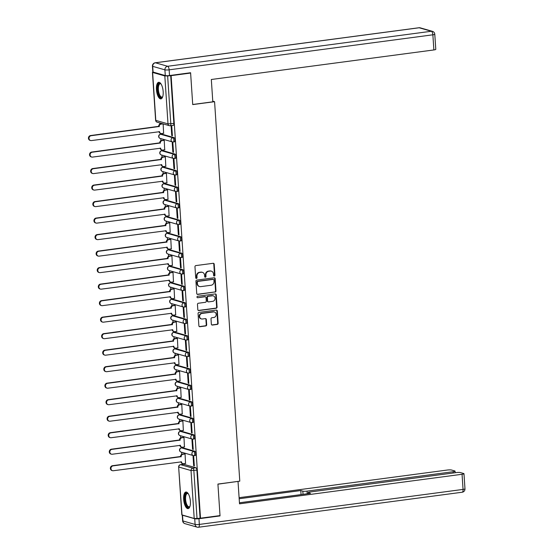 <?xml version="1.0" encoding="UTF-8"?>
<svg xmlns="http://www.w3.org/2000/svg" width="555" height="555" viewBox="0 0 555 555"><rect width="100%" height="100%" fill="white"/><g stroke="black" fill="none" stroke-linecap="round" stroke-linejoin="round"><path stroke-width="0.83" d="M214.32 276.05A0.735 0.673 106 0 0 214.945 275.238L214.209 264.201A1.054 0.957 106 0 0 213.182 263.292L195.859 265.588A1.054 0.957 106 0 0 194.965 266.754L195.7 277.791A0.735 0.673 106 0 0 196.421 278.43A0.735 0.673 106 0 0 197.046 277.611L196.949 276.182A3.372 3.059 106 0 1 199.807 272.45L201.25 272.262A3.372 3.059 106 0 1 204.552 275.176L204.649 276.605A0.735 0.673 106 0 0 205.371 277.243A0.735 0.673 106 0 0 205.995 276.425L205.898 274.996A3.372 3.059 106 0 1 208.756 271.263L210.199 271.069A3.372 3.059 106 0 1 213.502 273.99L213.599 275.419A0.735 0.673 106 0 0 214.32 276.05M213.862 275.932A0.735 0.673 106 0 0 214.514 275.113L213.779 264.076A1.054 0.957 106 0 0 213.314 263.285M195.964 278.312A0.735 0.673 106 0 0 196.616 277.493L196.519 276.064L196.949 276.182M204.913 277.118A0.735 0.673 106 0 0 205.565 276.3L205.468 274.871L205.898 274.996M195.069 455.488A2.144 0.832 -97.6 0 0 195.214 455.502A2.144 0.832 -97.6 0 0 195.776 453.442A2.144 0.832 -97.6 0 0 194.791 451.257L182.588 447.76A2.144 0.832 -97.6 0 0 182.449 447.753A2.144 0.832 -97.6 0 0 182.311 447.802M193.972 438.984A2.144 0.832 -97.6 0 0 194.118 438.991A2.144 0.832 -97.6 0 0 194.68 436.938A2.144 0.832 -97.6 0 0 193.695 434.752L181.492 431.256A2.144 0.832 -97.6 0 0 181.353 431.242A2.144 0.832 -97.6 0 0 181.214 431.29M192.876 422.473A2.144 0.832 -97.6 0 0 193.022 422.487A2.144 0.832 -97.6 0 0 193.584 420.426A2.144 0.832 -97.6 0 0 192.599 418.241L180.396 414.745A2.144 0.832 -97.6 0 0 180.25 414.738A2.144 0.832 -97.6 0 0 180.118 414.786M191.78 405.969A2.144 0.832 -97.6 0 0 191.926 405.976A2.144 0.832 -97.6 0 0 192.488 403.922A2.144 0.832 -97.6 0 0 191.503 401.737L179.3 398.24A2.144 0.832 -97.6 0 0 179.154 398.226A2.144 0.832 -97.6 0 0 179.022 398.275M190.684 389.457A2.144 0.832 -97.6 0 0 190.83 389.471A2.144 0.832 -97.6 0 0 191.392 387.411A2.144 0.832 -97.6 0 0 190.407 385.225L178.204 381.729A2.144 0.832 -97.6 0 0 178.058 381.722A2.144 0.832 -97.6 0 0 177.926 381.764M189.588 372.953A2.144 0.832 -97.6 0 0 189.734 372.96A2.144 0.832 -97.6 0 0 190.296 370.9A2.144 0.832 -97.6 0 0 189.31 368.714L177.107 365.225A2.144 0.832 -97.6 0 0 176.962 365.211A2.144 0.832 -97.6 0 0 176.83 365.259M188.492 356.442A2.144 0.832 -97.6 0 0 188.638 356.456A2.144 0.832 -97.6 0 0 189.2 354.395A2.144 0.832 -97.6 0 0 188.214 352.21L176.011 348.713A2.144 0.832 -97.6 0 0 175.866 348.707A2.144 0.832 -97.6 0 0 175.734 348.748M187.396 339.938A2.144 0.832 -97.6 0 0 187.541 339.944A2.144 0.832 -97.6 0 0 188.103 337.884A2.144 0.832 -97.6 0 0 187.118 335.699L174.915 332.209A2.144 0.832 -97.6 0 0 174.769 332.195A2.144 0.832 -97.6 0 0 174.638 332.244M186.3 323.426A2.144 0.832 -97.6 0 0 186.438 323.44A2.144 0.832 -97.6 0 0 187.007 321.38A2.144 0.832 -97.6 0 0 186.015 319.194L173.819 315.698A2.144 0.832 -97.6 0 0 173.673 315.684A2.144 0.832 -97.6 0 0 173.542 315.733M185.203 306.922A2.144 0.832 -97.6 0 0 185.342 306.929A2.144 0.832 -97.6 0 0 185.911 304.868A2.144 0.832 -97.6 0 0 184.919 302.683L172.723 299.194A2.144 0.832 -97.6 0 0 172.577 299.18A2.144 0.832 -97.6 0 0 172.445 299.228M184.107 290.411A2.144 0.832 -97.6 0 0 184.246 290.425A2.144 0.832 -97.6 0 0 184.815 288.364A2.144 0.832 -97.6 0 0 183.823 286.179L171.627 282.682A2.144 0.832 -97.6 0 0 171.481 282.668A2.144 0.832 -97.6 0 0 171.349 282.717M183.011 273.899A2.144 0.832 -97.6 0 0 183.15 273.913A2.144 0.832 -97.6 0 0 183.719 271.853A2.144 0.832 -97.6 0 0 182.727 269.668L170.531 266.178A2.144 0.832 -97.6 0 0 170.385 266.164A2.144 0.832 -97.6 0 0 170.253 266.213M181.915 257.395A2.144 0.832 -97.6 0 0 182.054 257.409A2.144 0.832 -97.6 0 0 182.623 255.349A2.144 0.832 -97.6 0 0 181.631 253.163L169.428 249.667A2.144 0.832 -97.6 0 0 169.289 249.653A2.144 0.832 -97.6 0 0 169.157 249.701M180.819 240.884A2.144 0.832 -97.6 0 0 180.958 240.898A2.144 0.832 -97.6 0 0 181.527 238.837A2.144 0.832 -97.6 0 0 180.535 236.652L168.331 233.162A2.144 0.832 -97.6 0 0 168.193 233.149A2.144 0.832 -97.6 0 0 168.061 233.197M179.723 224.38A2.144 0.832 -97.6 0 0 179.862 224.393A2.144 0.832 -97.6 0 0 180.43 222.333A2.144 0.832 -97.6 0 0 179.438 220.148L167.235 216.651A2.144 0.832 -97.6 0 0 167.097 216.637A2.144 0.832 -97.6 0 0 166.965 216.686M178.627 207.868A2.144 0.832 -97.6 0 0 178.766 207.882A2.144 0.832 -97.6 0 0 179.334 205.822A2.144 0.832 -97.6 0 0 178.342 203.636L166.139 200.14A2.144 0.832 -97.6 0 0 166 200.133A2.144 0.832 -97.6 0 0 165.869 200.182M177.531 191.364A2.144 0.832 -97.6 0 0 177.669 191.378A2.144 0.832 -97.6 0 0 178.238 189.317A2.144 0.832 -97.6 0 0 177.246 187.132L165.043 183.636A2.144 0.832 -97.6 0 0 164.904 183.622A2.144 0.832 -97.6 0 0 164.766 183.67M176.434 174.853A2.144 0.832 -97.6 0 0 176.573 174.867A2.144 0.832 -97.6 0 0 177.135 172.806A2.144 0.832 -97.6 0 0 176.15 170.621L163.947 167.124A2.144 0.832 -97.6 0 0 163.808 167.117A2.144 0.832 -97.6 0 0 163.669 167.166M175.338 158.348A2.144 0.832 -97.6 0 0 175.477 158.362A2.144 0.832 -97.6 0 0 176.039 156.302A2.144 0.832 -97.6 0 0 175.054 154.117L162.851 150.62A2.144 0.832 -97.6 0 0 162.712 150.606A2.144 0.832 -97.6 0 0 162.573 150.655M174.235 141.837A2.144 0.832 -97.6 0 0 174.381 141.851A2.144 0.832 -97.6 0 0 174.943 139.791A2.144 0.832 -97.6 0 0 173.958 137.605L161.755 134.109A2.144 0.832 -97.6 0 0 161.616 134.102A2.144 0.832 -97.6 0 0 161.477 134.15M163.17 91.561A8.374 3.254 -97.6 0 0 158.702 82.3A8.374 3.254 -97.6 0 0 156.441 89.632A8.374 3.254 -97.6 0 0 160.908 98.894A8.374 3.254 -97.6 0 0 163.17 91.561M190.386 501.297A8.374 3.254 -97.6 0 0 185.918 492.035A8.374 3.254 -97.6 0 0 183.656 499.368A8.374 3.254 -97.6 0 0 188.124 508.63A8.374 3.254 -97.6 0 0 190.386 501.297M211.351 324.148A1.054 0.957 106 0 0 212.378 325.063L217.241 324.418A1.054 0.957 106 0 0 218.136 323.253L217.317 310.994A1.054 0.957 106 0 0 216.29 310.085L198.968 312.382A1.054 0.957 106 0 0 198.073 313.547L198.884 325.806A1.054 0.957 106 0 0 199.918 326.715L205.787 325.938A1.054 0.957 106 0 0 206.682 324.772L206.335 319.527A1.054 0.957 106 0 0 205.301 318.612L202.395 319A2.817 2.56 106 0 1 199.64 316.038A2.817 2.56 106 0 1 202.02 313.443L213.425 311.931A2.817 2.56 106 0 1 216.173 314.893A2.817 2.56 106 0 1 213.793 317.488L211.892 317.738A1.054 0.957 106 0 0 211.004 318.903L211.351 324.148M189.859 72.837L190.622 73.059L192.717 104.59L214.577 101.69L239.781 481.157L217.921 484.064L220.016 515.595L200.508 518.19L171.113 75.647L167.638 75.931L170.822 123.869A2.144 0.832 82.4 0 1 170.246 125.749A2.144 0.832 82.4 0 1 170.101 125.735A2.144 1.949 106 0 1 169.372 125.68A2.144 2.144 0 0 0 170.246 125.749L173.285 125.34A2.144 0.832 82.4 0 1 173.139 125.333M190.622 73.059L171.113 75.647M215.097 292.11A1.054 0.957 106 0 0 215.985 290.945L215.174 278.693A1.054 0.957 106 0 0 214.14 277.777L196.824 280.081A1.054 0.957 106 0 0 195.929 281.246L196.741 293.505A1.054 0.957 106 0 0 197.774 294.414L214.66 291.992A1.054 0.957 106 0 0 215.555 290.82L214.743 278.568A1.054 0.957 106 0 0 214.279 277.771M216.249 294.844L217.06 307.095A1.054 0.957 106 0 1 216.166 308.268L198.843 310.564A1.054 0.957 106 0 1 197.816 309.655L197.469 304.411A1.054 0.957 106 0 1 198.357 303.245L205.385 302.308A1.054 0.957 106 0 0 206.28 301.143L206.044 297.66A1.054 0.957 106 0 0 205.017 296.752L197.705 297.723A0.735 0.673 106 0 1 196.983 296.946A0.735 0.673 106 0 1 197.608 296.266L215.215 293.928A1.054 0.957 106 0 1 216.249 294.844L215.819 294.719L216.63 306.977L217.06 307.095M183.407 464.306A2.144 0.832 82.4 0 1 183.545 464.257A2.144 0.832 82.4 0 1 183.684 464.271L195.887 467.768L192.849 468.17A2.144 0.832 82.4 0 1 193.848 470.529L197.032 518.467L194.208 518.481L181.825 514.867L178.648 466.935L182.012 514.985M159.743 122.926L159.826 124.188M160.437 133.353L160.499 134.248M160.783 138.597L160.922 140.692M161.533 149.857L161.595 150.759M161.88 155.102L162.018 157.204M162.629 166.368L162.691 167.263M162.976 171.613L163.114 173.708M163.725 182.873L163.787 183.774M164.072 188.117L164.211 190.219M164.821 199.384L164.884 200.279M165.168 204.628L165.307 206.724M165.917 215.895L165.98 216.79M166.264 221.133L166.403 223.235M167.013 232.399L167.076 233.294M167.36 237.644L167.506 239.739M168.109 248.911L168.172 249.805M168.456 254.148L168.602 256.25M169.206 265.415L169.268 266.31M169.559 270.66L169.698 272.755M170.302 281.926L170.364 282.821M170.656 287.164L170.794 289.266M171.398 298.43L171.46 299.325M171.752 303.675L171.89 305.77M172.494 314.942L172.556 315.837M172.848 320.179L172.987 322.282M173.597 331.446L173.653 332.341M173.944 336.691L174.083 338.786M174.693 347.957L174.749 348.852M175.04 353.195L175.179 355.297M175.789 364.462L175.845 365.356M176.136 369.706L176.275 371.801M176.885 380.973L176.941 381.868M177.232 386.211L177.371 388.313M177.982 397.477L178.037 398.379M178.328 402.722L178.467 404.817M179.078 413.988L179.133 414.883M179.425 419.226L179.563 421.328M180.174 430.493L180.229 431.395M180.521 435.737L180.659 437.833M181.27 447.004L181.325 447.899M181.617 452.242L181.756 454.344M182.366 463.508L182.428 464.41M200.508 518.19L197.032 518.467M153.048 72.053L152.618 72.448L164.821 75.945L167.638 75.931M163.607 133.29L163.149 123.897M171.752 135.628L172.397 135.808L171.766 126.29L171.12 126.103L171.752 135.628L172.383 135.545M172.848 152.132L173.5 152.32L172.862 142.795L172.216 142.607L172.848 152.132L173.479 152.049M164.703 149.801L164.238 140.325L163.6 140.214M173.944 168.644L174.596 168.824L173.958 159.306L173.313 159.119L173.944 168.644L174.575 168.56M165.799 166.306L165.334 156.836L164.696 156.718M175.04 185.148L175.692 185.335L175.054 175.81L174.409 175.623L175.04 185.148L175.671 185.065M166.895 182.817L166.431 173.34L165.792 173.229M176.136 201.659L176.788 201.84L176.15 192.321L175.505 192.134L176.136 201.659L176.768 201.576M167.992 199.321L167.534 189.852L166.888 189.734M177.239 218.164L177.884 218.351L177.253 208.826L176.601 208.638L177.239 218.164L177.864 218.08M169.088 215.833L168.63 206.356L167.985 206.245M178.335 234.675L178.981 234.855L178.349 225.337L177.697 225.15L178.335 234.675L178.96 234.592M170.184 232.337L169.726 222.867L169.081 222.749M179.431 251.179L180.077 251.366L179.445 241.841L178.793 241.661L179.431 251.179L180.056 251.096M171.28 248.848L170.822 239.371L170.177 239.26M180.528 267.69L181.173 267.878L180.542 258.352L179.889 258.165L180.528 267.69L181.152 267.607M172.376 265.352L171.918 255.883L171.273 255.765M181.624 284.195L182.269 284.382L181.638 274.857L180.992 274.676L181.624 284.195L182.248 284.111M173.472 281.864L173.014 272.387L172.369 272.276M182.72 300.706L183.365 300.893L182.734 291.368L182.089 291.181L182.72 300.706L183.344 300.623M174.568 298.375L174.11 288.898L173.465 288.78M183.816 317.21L184.461 317.398L183.83 307.872L183.185 307.692L183.816 317.21L184.44 317.127M175.664 314.879L175.207 305.403L174.561 305.292M184.912 333.721L185.557 333.909L184.926 324.384L184.281 324.196L184.912 333.721L185.536 333.638M176.768 331.39L176.303 321.914L175.657 321.796M186.008 350.226L186.653 350.413L186.022 340.888L185.377 340.708L186.008 350.226L186.64 350.143M177.864 347.895L177.399 338.418L176.754 338.307M187.104 366.737L187.75 366.924L187.118 357.399L186.473 357.212L187.104 366.737L187.736 366.654M178.96 364.406L178.495 354.929L177.85 354.811M188.2 383.241L188.846 383.429L188.214 373.904L187.569 373.723L188.2 383.241L188.832 383.158M180.056 380.91L179.591 371.434L178.946 371.323M189.297 399.753L189.942 399.94L189.31 390.415L188.665 390.227L189.297 399.753L189.928 399.669M181.152 397.422L180.687 387.945L180.049 387.827M190.393 416.264L191.038 416.444L190.407 406.919L189.761 406.739L190.393 416.264L191.024 416.174M182.248 413.926L181.783 404.449L181.145 404.338M191.489 432.768L192.134 432.956L191.503 423.43L190.858 423.243L191.489 432.768L192.12 432.685M183.344 430.437L182.879 420.961L182.241 420.843M192.585 449.279L193.23 449.46L192.599 439.935L191.954 439.754L192.585 449.279L193.216 449.196M184.44 446.942L183.976 437.465L183.337 437.354M193.681 465.784L194.326 465.971L193.695 456.446L193.05 456.259L193.681 465.784L194.312 465.7M185.536 463.453L185.072 453.976L184.433 453.858M214.577 101.69L212.766 101.17M200.071 518.065L196.886 470.127A2.144 0.832 -97.6 0 0 195.887 467.768M170.683 75.529L173.861 123.46A2.144 0.832 82.4 0 1 173.285 125.34M211.351 271.152L210.921 271.034A3.372 3.059 106 0 0 209.769 270.951L210.199 271.069M205.468 274.871A3.372 3.059 106 0 1 208.326 271.138L209.769 270.951M202.402 272.345L201.971 272.221A3.372 3.059 106 0 0 200.82 272.137L201.25 272.262M196.519 276.064A3.372 3.059 106 0 1 199.377 272.332L200.82 272.137M197.205 294.296A1.054 0.957 106 0 0 197.344 294.289L214.66 291.992M213.904 280.011A0.735 0.673 106 0 0 213.182 279.373L197.975 281.392A0.735 0.673 106 0 0 197.351 282.211L197.448 283.716A3.372 3.059 106 0 0 200.75 286.63L211.143 285.249A3.372 3.059 106 0 0 214.001 281.517L213.904 280.011M213.432 279.394L213.002 279.269A0.735 0.673 106 0 0 212.752 279.248L213.182 279.373M199.599 286.546L199.169 286.422A3.372 3.059 106 0 1 197.018 283.591L196.921 282.086A0.735 0.673 106 0 1 197.545 281.267L212.752 279.248M198.281 310.446A1.054 0.957 106 0 0 198.412 310.439L215.735 308.143A1.054 0.957 106 0 0 216.63 306.977M205.371 296.779L204.941 296.654A1.054 0.957 106 0 0 204.587 296.627L197.705 297.723M212.676 301.344A2.817 2.56 106 0 0 213.266 295.857A2.817 2.56 106 0 0 212.301 295.787L208.285 296.315A1.054 0.957 106 0 0 207.397 297.487L207.625 300.963A1.054 0.957 106 0 0 208.659 301.878L212.676 301.344M213.266 295.857L212.836 295.732A2.817 2.56 106 0 0 211.871 295.662L212.301 295.787M208.298 301.851L207.868 301.726A1.054 0.957 106 0 1 207.195 300.838L206.959 297.362A1.054 0.957 106 0 1 207.854 296.197L211.871 295.662M215.819 294.719A1.054 0.957 106 0 0 215.354 293.921M214.383 312L213.952 311.875A2.817 2.56 106 0 0 212.995 311.806L213.425 311.931M201.43 318.931L201 318.806A2.817 2.56 106 0 1 201.59 313.318L212.995 311.806M199.349 326.604A1.054 0.957 106 0 0 199.488 326.59L205.357 325.813A1.054 0.957 106 0 0 206.252 324.647L205.905 319.402A1.054 0.957 106 0 0 205.44 318.605M211.816 324.946A1.054 0.957 106 0 0 211.948 324.939L216.811 324.293A1.054 0.957 106 0 0 217.699 323.128L216.887 310.869A1.054 0.957 106 0 0 216.422 310.072M163.031 123.869L161.047 124.133A2.144 1.949 106 0 0 159.223 126.505L91.103 135.711A2.47 2.241 106 0 0 90.583 140.519A2.47 2.241 106 0 0 91.422 140.581L159.569 131.695A2.144 1.949 106 0 0 161.671 133.547L163.774 133.269M160.943 133.498L160.381 133.339A2.144 1.949 -74 0 1 159.014 131.604M90.583 140.519L90.021 140.359A2.47 2.241 -74 0 1 90.541 135.552L158.668 126.346A2.144 1.949 -74 0 1 160.485 123.973L161.047 124.133M162.476 123.709L160.485 123.973M158.674 126.505L159.236 126.665M164.245 140.359L162.143 140.637A2.144 1.949 106 0 0 160.326 143.017L92.199 152.223A2.47 2.241 106 0 0 91.679 157.03A2.47 2.241 106 0 0 92.519 157.093L160.666 148.199A2.144 1.949 106 0 0 162.768 150.058L164.87 149.781M162.039 150.003L161.477 149.843A2.144 1.949 -74 0 1 160.111 148.116M91.679 157.03L91.117 156.871A2.47 2.241 -74 0 1 91.637 152.063L159.764 142.857A2.144 1.949 -74 0 1 161.581 140.477L162.143 140.637M163.767 140.186L161.581 140.477M159.771 143.017L160.333 143.176M165.341 156.871L163.239 157.148A2.144 1.949 106 0 0 161.422 159.521L93.295 168.727A2.47 2.241 106 0 0 92.775 173.535A2.47 2.241 106 0 0 93.615 173.597L161.762 164.71A2.144 1.949 106 0 0 163.864 166.562L165.966 166.285M163.135 166.514L162.573 166.354A2.144 1.949 -74 0 1 161.207 164.62M92.775 173.535L92.213 173.375A2.47 2.241 -74 0 1 92.734 168.567L160.86 159.361A2.144 1.949 -74 0 1 162.677 156.989L163.239 157.148M164.863 156.697L162.677 156.989M160.867 159.521L161.429 159.68M212.808 101.822L211.323 79.49L433.871 49.943L432.865 34.805L169.143 69.826L169.525 75.542L190.601 72.74L192.71 104.486L212.808 101.822M153.083 72.067L165.286 75.563L164.904 69.847L152.708 66.35L153.083 72.067A3.219 0.493 176.2 0 1 152.812 71.886L152.431 66.177A3.219 0.493 -3.8 0 0 152.708 66.35A3.219 2.928 106 0 1 155.435 62.784L167.638 66.281L431.36 31.26L419.157 27.764L155.435 62.784A3.219 1.249 -97.6 0 0 155.22 62.77A3.219 3.219 0 0 0 152.431 66.177M420.253 27.847A3.219 3.219 0 0 0 418.949 27.75A3.219 1.249 -97.6 0 1 419.157 27.764A3.219 2.928 -74 0 1 420.253 27.847L432.456 31.344A3.219 2.928 106 0 0 431.36 31.26A3.219 1.249 -97.6 0 1 432.865 34.805A3.219 0.493 -3.8 0 0 434.787 34.223L435.786 49.353A3.219 0.493 176.2 0 1 433.871 49.943M169.525 75.542A3.219 0.493 176.2 0 1 165.286 75.563M194.722 518.738L182.519 515.241L182.9 520.951L195.103 524.447L194.722 518.738A3.219 0.493 -3.8 0 0 198.961 518.717L220.037 515.914L217.928 484.168L237.769 481.428M238.026 481.504L239.51 503.829L462.051 474.275A3.219 0.493 -3.8 0 0 463.973 473.692A3.219 0.493 -3.8 0 0 463.702 473.519L460.428 472.576A3.219 0.493 -3.8 0 0 456.189 472.596L310.113 491.994A3.219 0.493 -3.8 0 0 308.192 492.576A3.219 0.493 -3.8 0 0 308.469 492.757L308.524 493.596M239.441 502.774L310.495 493.339L308.469 492.757M453.213 472.992L453.13 471.722A3.219 0.493 -3.8 0 0 455.051 471.139A3.219 0.493 -3.8 0 0 454.774 470.959L451.499 470.023A3.219 0.493 -3.8 0 0 447.268 470.043L239.101 497.682M303.03 494.325L302.815 491.14L300.789 490.558L239.17 498.737M302.815 491.14A3.219 0.493 -3.8 0 0 307.054 491.119L307.227 493.77M453.13 471.722L307.054 491.119M220.037 515.914L219.274 515.699M301.06 494.588L300.789 490.558M162.712 96.716A7.243 2.817 82.4 0 1 162.629 96.847A7.243 2.817 82.4 0 1 161.068 97.638A7.243 2.817 82.4 0 1 157.682 89.66A7.243 2.817 82.4 0 1 160.118 83.347A7.243 2.817 82.4 0 1 160.901 83.826A7.243 2.817 82.4 0 1 161.012 83.93M161.068 84.013A6.709 2.608 -97.6 0 0 160.645 83.812A6.709 2.608 -97.6 0 0 160.201 83.777A6.709 2.608 -97.6 0 0 158.432 90.215A6.709 2.608 -97.6 0 0 161.519 97.042A6.709 2.608 -97.6 0 0 161.963 97.076A6.709 2.608 -97.6 0 0 162.74 96.626M159.195 82.327A8.318 3.233 -97.6 0 0 157.349 90.625A8.318 3.233 -97.6 0 0 161.137 98.693A8.318 3.233 -97.6 0 0 161.373 98.741M189.928 506.451A7.243 2.817 82.4 0 1 189.845 506.583A7.243 2.817 82.4 0 1 188.277 507.374A7.243 2.817 82.4 0 1 184.898 499.396A7.243 2.817 82.4 0 1 187.333 493.083A7.243 2.817 82.4 0 1 188.117 493.562A7.243 2.817 82.4 0 1 188.228 493.666M188.284 493.749A6.709 2.608 -97.6 0 0 187.854 493.548A6.709 2.608 -97.6 0 0 187.41 493.513A6.709 2.608 -97.6 0 0 185.648 499.951A6.709 2.608 -97.6 0 0 188.735 506.777A6.709 2.608 -97.6 0 0 189.179 506.812A6.709 2.608 -97.6 0 0 189.956 506.354M186.411 492.063A8.318 3.233 -97.6 0 0 184.565 500.36A8.318 3.233 -97.6 0 0 188.353 508.429A8.318 3.233 -97.6 0 0 188.589 508.477M166.438 173.375L164.335 173.653A2.144 1.949 106 0 0 162.518 176.032L94.392 185.238A2.47 2.241 106 0 0 93.871 190.046A2.47 2.241 106 0 0 94.711 190.108L162.858 181.214A2.144 1.949 106 0 0 164.96 183.074L167.062 182.796M164.231 183.018L163.669 182.859A2.144 1.949 -74 0 1 162.303 181.131M93.871 190.046L93.309 189.886A2.47 2.241 -74 0 1 93.83 185.079L161.956 175.873A2.144 1.949 -74 0 1 163.774 173.493L164.335 173.653M165.959 173.202L163.774 173.493M161.963 176.032L162.525 176.192M167.534 189.886L165.432 190.164A2.144 1.949 106 0 0 163.614 192.536L95.488 201.743A2.47 2.241 106 0 0 94.967 206.55A2.47 2.241 106 0 0 95.807 206.613L163.954 197.726A2.144 1.949 106 0 0 166.056 199.578L168.158 199.3M165.328 199.529L164.766 199.37A2.144 1.949 -74 0 1 163.399 197.635M94.967 206.55L94.406 206.391A2.47 2.241 -74 0 1 94.926 201.583L163.052 192.377A2.144 1.949 -74 0 1 164.87 190.004L165.432 190.164M167.055 189.713L164.87 190.004M163.059 192.536L163.621 192.696M168.63 206.391L166.528 206.668A2.144 1.949 106 0 0 164.71 209.048L96.584 218.254A2.47 2.241 106 0 0 96.064 223.061A2.47 2.241 106 0 0 96.903 223.124L165.05 214.23A2.144 1.949 106 0 0 167.152 216.089L169.254 215.812M166.424 216.034L165.862 215.874A2.144 1.949 -74 0 1 164.495 214.147M96.064 223.061L95.502 222.902A2.47 2.241 -74 0 1 96.022 218.094L164.148 208.888A2.144 1.949 -74 0 1 165.966 206.509L166.528 206.668M168.151 206.217L165.966 206.509M164.155 209.048L164.717 209.207M169.726 222.902L167.624 223.179A2.144 1.949 106 0 0 165.806 225.559L97.68 234.765A2.47 2.241 106 0 0 97.16 239.566A2.47 2.241 106 0 0 97.999 239.628L166.146 230.741A2.144 1.949 106 0 0 168.248 232.594L170.35 232.316M167.52 232.545L166.958 232.385A2.144 1.949 -74 0 1 165.591 230.651M97.16 239.566L96.598 239.406A2.47 2.241 -74 0 1 97.118 234.599L165.244 225.392A2.144 1.949 -74 0 1 167.062 223.02L167.624 223.179M169.247 222.728L167.062 223.02M165.251 225.552L165.813 225.712M170.822 239.406L168.72 239.684A2.144 1.949 106 0 0 166.902 242.063L98.776 251.269A2.47 2.241 106 0 0 98.256 256.077A2.47 2.241 106 0 0 99.095 256.139L167.242 247.246A2.144 1.949 106 0 0 169.344 249.105L171.446 248.827M168.616 249.049L168.054 248.89A2.144 1.949 -74 0 1 166.694 247.162M98.256 256.077L97.694 255.917A2.47 2.241 -74 0 1 98.214 251.11L166.34 241.904A2.144 1.949 -74 0 1 168.158 239.524L168.72 239.684M170.343 239.24L168.158 239.524M166.354 242.063L166.909 242.223M171.918 255.917L169.816 256.195A2.144 1.949 106 0 0 167.998 258.575L99.872 267.781A2.47 2.241 106 0 0 99.352 272.581A2.47 2.241 106 0 0 100.198 272.644L168.345 263.757A2.144 1.949 106 0 0 170.44 265.609L172.543 265.332M169.712 265.561L169.15 265.401A2.144 1.949 -74 0 1 167.79 263.667M99.352 272.581L98.79 272.422A2.47 2.241 -74 0 1 99.31 267.614L167.437 258.408A2.144 1.949 -74 0 1 169.254 256.035L169.816 256.195M171.44 255.744L169.254 256.035M167.45 258.568L168.005 258.727M173.014 272.422L170.912 272.699A2.144 1.949 106 0 0 169.095 275.079L100.968 284.285A2.47 2.241 106 0 0 100.448 289.093A2.47 2.241 106 0 0 101.294 289.155L169.441 280.261A2.144 1.949 106 0 0 171.537 282.12L173.639 281.843M170.808 282.065L170.246 281.905A2.144 1.949 -74 0 1 168.886 280.178M100.448 289.093L99.886 288.933A2.47 2.241 -74 0 1 100.406 284.125L168.533 274.919A2.144 1.949 -74 0 1 170.35 272.54L170.912 272.699M172.536 272.255L170.35 272.54M168.547 275.079L169.102 275.238M174.11 288.933L172.008 289.21A2.144 1.949 106 0 0 170.191 291.59L102.064 300.796A2.47 2.241 106 0 0 101.544 305.604A2.47 2.241 106 0 0 102.391 305.659L170.538 296.772A2.144 1.949 106 0 0 172.633 298.632L174.735 298.347M171.904 298.576L171.342 298.417A2.144 1.949 -74 0 1 169.983 296.689M101.544 305.604L100.989 305.437A2.47 2.241 -74 0 1 101.503 300.63L169.629 291.424A2.144 1.949 -74 0 1 171.453 289.051L172.008 289.21M173.632 288.76L171.453 289.051M169.643 291.583L170.198 291.743M175.207 305.437L173.105 305.722A2.144 1.949 106 0 0 171.287 308.094L103.161 317.3A2.47 2.241 106 0 0 102.64 322.108A2.47 2.241 106 0 0 103.487 322.171L171.634 313.284A2.144 1.949 106 0 0 173.736 315.136L175.831 314.858M173 315.08L172.439 314.921A2.144 1.949 -74 0 1 171.079 313.193M102.64 322.108L102.085 321.949A2.47 2.241 -74 0 1 102.599 317.141L170.725 307.935A2.144 1.949 -74 0 1 172.549 305.555L173.105 305.722M174.728 305.271L172.549 305.555M170.739 308.094L171.301 308.254M176.303 321.949L174.201 322.226A2.144 1.949 106 0 0 172.383 324.606L104.257 333.812A2.47 2.241 106 0 0 103.736 338.619A2.47 2.241 106 0 0 104.583 338.675L172.73 329.788A2.144 1.949 106 0 0 174.832 331.647L176.927 331.363M174.097 331.592L173.535 331.432A2.144 1.949 -74 0 1 172.175 329.705M103.736 338.619L103.181 338.453A2.47 2.241 -74 0 1 103.695 333.652L171.821 324.439A2.144 1.949 -74 0 1 173.646 322.067L174.201 322.226M175.824 321.775L173.646 322.067M171.835 324.599L172.397 324.765M177.399 338.453L175.297 338.737A2.144 1.949 106 0 0 173.479 341.11L105.353 350.316A2.47 2.241 106 0 0 104.833 355.124A2.47 2.241 106 0 0 105.679 355.186L173.826 346.299A2.144 1.949 106 0 0 175.928 348.151L178.023 347.874M175.193 348.096L174.631 347.936A2.144 1.949 -74 0 1 173.271 346.209M104.833 355.124L104.278 354.964A2.47 2.241 -74 0 1 104.791 350.156L172.917 340.95A2.144 1.949 -74 0 1 174.742 338.571L175.297 338.737M176.92 338.286L174.742 338.571M172.931 341.11L173.493 341.269M178.495 354.964L176.4 355.242A2.144 1.949 106 0 0 174.575 357.621L106.449 366.827A2.47 2.241 106 0 0 105.936 371.635A2.47 2.241 106 0 0 106.775 371.69L174.922 362.803A2.144 1.949 106 0 0 177.024 364.663L179.119 364.378M176.289 364.607L175.727 364.448A2.144 1.949 -74 0 1 174.367 362.72M105.936 371.635L105.374 371.468A2.47 2.241 -74 0 1 105.887 366.668L174.013 357.462A2.144 1.949 -74 0 1 175.838 355.082L176.4 355.242M178.016 354.791L175.838 355.082M174.027 357.614L174.589 357.781M179.591 371.468L177.496 371.753A2.144 1.949 106 0 0 175.671 374.125L107.545 383.332A2.47 2.241 106 0 0 107.032 388.139A2.47 2.241 106 0 0 107.871 388.202L176.018 379.315A2.144 1.949 106 0 0 178.12 381.167L180.222 380.89M177.385 381.118L176.823 380.952A2.144 1.949 -74 0 1 175.463 379.225M107.032 388.139L106.47 387.98A2.47 2.241 -74 0 1 106.983 383.172L175.109 373.966A2.144 1.949 -74 0 1 176.934 371.586L177.496 371.753M179.112 371.302L176.934 371.586M175.123 374.125L175.685 374.285M180.687 387.98L178.592 388.257A2.144 1.949 106 0 0 176.768 390.637L108.641 399.843A2.47 2.241 106 0 0 108.128 404.65A2.47 2.241 106 0 0 108.967 404.706L177.114 395.819A2.144 1.949 106 0 0 179.216 397.678L181.319 397.394M178.481 397.623L177.926 397.463A2.144 1.949 -74 0 1 176.559 395.736M108.128 404.65L107.566 404.484A2.47 2.241 -74 0 1 108.079 399.683L176.206 390.477A2.144 1.949 -74 0 1 178.03 388.098L178.592 388.257M180.208 387.806L178.03 388.098M176.219 390.63L176.781 390.796M181.783 404.484L179.688 404.768A2.144 1.949 106 0 0 177.864 407.141L109.737 416.347A2.47 2.241 106 0 0 109.224 421.155A2.47 2.241 106 0 0 110.063 421.217L178.21 412.33A2.144 1.949 106 0 0 180.313 414.183L182.415 413.905M179.577 414.134L179.022 413.968A2.144 1.949 -74 0 1 177.655 412.24M109.224 421.155L108.662 420.995A2.47 2.241 -74 0 1 109.182 416.188L177.302 406.981A2.144 1.949 -74 0 1 179.126 404.602L179.688 404.768M181.305 404.317L179.126 404.602M177.316 407.141L177.877 407.301M182.886 420.995L180.784 421.273A2.144 1.949 106 0 0 178.96 423.652L110.833 432.858A2.47 2.241 106 0 0 110.32 437.666A2.47 2.241 106 0 0 111.16 437.722L179.307 428.835A2.144 1.949 106 0 0 181.409 430.694L183.511 430.416M180.673 430.638L180.118 430.479A2.144 1.949 -74 0 1 178.752 428.751M110.32 437.666L109.758 437.506A2.47 2.241 -74 0 1 110.279 432.699L178.405 423.493A2.144 1.949 -74 0 1 180.222 421.113L180.784 421.273M182.408 420.822L180.222 421.113M178.412 423.645L178.974 423.812M183.982 437.5L181.88 437.784A2.144 1.949 106 0 0 180.056 440.157L111.93 449.363A2.47 2.241 106 0 0 111.416 454.17A2.47 2.241 106 0 0 112.256 454.233L180.403 445.346A2.144 1.949 106 0 0 182.505 447.198L184.607 446.921M181.769 447.15L181.214 446.983A2.144 1.949 -74 0 1 179.848 445.256M111.416 454.17L110.854 454.011A2.47 2.241 -74 0 1 111.375 449.203L179.501 439.997A2.144 1.949 -74 0 1 181.319 437.624L181.88 437.784M183.504 437.333L181.319 437.624M179.508 440.157L180.07 440.316M185.079 454.011L182.977 454.288A2.144 1.949 106 0 0 181.152 456.668L113.026 465.874A2.47 2.241 106 0 0 112.512 470.682A2.47 2.241 106 0 0 113.352 470.737L181.499 461.85A2.144 1.949 106 0 0 183.601 463.709L185.703 463.432M182.873 463.654L182.311 463.494A2.144 1.949 -74 0 1 180.944 461.767M112.512 470.682L111.95 470.522A2.47 2.241 -74 0 1 112.471 465.714L180.597 456.508A2.144 1.949 -74 0 1 182.415 454.129L182.977 454.288M184.6 453.837L182.415 454.129M180.604 456.668L181.166 456.827M214.514 275.113L214.945 275.238M196.616 277.493L197.046 277.611M205.565 276.3L205.995 276.425M181.18 447.982A2.144 0.832 82.4 0 1 181.367 447.892A2.144 0.832 82.4 0 1 181.513 447.906L193.709 451.402A2.144 0.832 82.4 0 1 194.701 453.588A2.144 0.832 82.4 0 1 194.132 455.648A2.144 0.832 82.4 0 1 193.993 455.634A2.144 1.949 -74 0 1 191.891 453.775A2.144 1.949 -74 0 1 193.709 451.402L194.791 451.257M182.588 447.76L181.513 447.906A2.144 1.949 106 0 0 179.688 450.285A2.144 1.949 -74 0 0 181.062 452.082L193.258 455.579A2.144 2.144 0 0 0 194.132 455.648L195.214 455.502M180.084 431.471A2.144 0.832 82.4 0 1 180.271 431.388A2.144 0.832 82.4 0 1 180.417 431.395L192.613 434.891A2.144 0.832 82.4 0 1 193.605 437.076A2.144 0.832 82.4 0 1 193.036 439.137A2.144 0.832 82.4 0 1 192.897 439.123A2.144 1.949 -74 0 1 190.795 437.271A2.144 1.949 -74 0 1 192.613 434.891L193.695 434.752M181.492 431.256L180.417 431.395A2.144 1.949 106 0 0 178.592 433.774A2.144 1.949 -74 0 0 179.966 435.578L192.162 439.074A2.144 2.144 0 0 0 193.036 439.137L194.118 438.991M178.987 414.967A2.144 0.832 82.4 0 1 179.175 414.876A2.144 0.832 82.4 0 1 179.321 414.89L191.517 418.387A2.144 0.832 82.4 0 1 192.509 420.572A2.144 0.832 82.4 0 1 191.94 422.626A2.144 0.832 82.4 0 1 191.801 422.619A2.144 1.949 -74 0 1 189.699 420.759A2.144 1.949 -74 0 1 191.517 418.387L192.599 418.241M180.396 414.745L179.321 414.89A2.144 1.949 106 0 0 177.496 417.263A2.144 1.949 -74 0 0 178.87 419.067L191.066 422.563A2.144 2.144 0 0 0 191.94 422.626L193.022 422.487M177.891 398.455A2.144 0.832 82.4 0 1 178.079 398.372A2.144 0.832 82.4 0 1 178.217 398.379L190.421 401.875A2.144 0.832 82.4 0 1 191.413 404.061A2.144 0.832 82.4 0 1 190.844 406.121A2.144 0.832 82.4 0 1 190.705 406.107A2.144 1.949 -74 0 1 188.603 404.255A2.144 1.949 -74 0 1 190.421 401.875L191.503 401.737M179.3 398.24L178.217 398.379A2.144 1.949 106 0 0 176.4 400.759A2.144 1.949 -74 0 0 177.773 402.562L189.97 406.059A2.144 2.144 0 0 0 190.844 406.121L191.926 405.976M176.795 381.951A2.144 0.832 82.4 0 1 176.983 381.861A2.144 0.832 82.4 0 1 177.121 381.875L189.324 385.371A2.144 0.832 82.4 0 1 190.316 387.556A2.144 0.832 82.4 0 1 189.748 389.61A2.144 0.832 82.4 0 1 189.609 389.603A2.144 1.949 -74 0 1 187.507 387.744A2.144 1.949 -74 0 1 189.324 385.371L190.407 385.225M178.204 381.729L177.121 381.875A2.144 1.949 106 0 0 175.304 384.247A2.144 1.949 -74 0 0 176.67 386.051L188.873 389.548A2.144 2.144 0 0 0 189.748 389.61L190.83 389.471M175.699 365.44A2.144 0.832 82.4 0 1 175.886 365.356A2.144 0.832 82.4 0 1 176.025 365.363L188.228 368.86A2.144 0.832 82.4 0 1 189.22 371.045A2.144 0.832 82.4 0 1 188.651 373.106A2.144 0.832 82.4 0 1 188.513 373.092A2.144 1.949 -74 0 1 186.411 371.239A2.144 1.949 -74 0 1 188.228 368.86L189.31 368.714M177.107 365.225L176.025 365.363A2.144 1.949 106 0 0 174.208 367.743A2.144 1.949 -74 0 0 175.574 369.547L187.777 373.043A2.144 2.144 0 0 0 188.651 373.106L189.734 372.96M174.603 348.935A2.144 0.832 82.4 0 1 174.79 348.845A2.144 0.832 82.4 0 1 174.929 348.859L187.132 352.356A2.144 0.832 82.4 0 1 188.124 354.541A2.144 0.832 82.4 0 1 187.555 356.594A2.144 0.832 82.4 0 1 187.417 356.587A2.144 1.949 -74 0 1 185.315 354.728A2.144 1.949 -74 0 1 187.132 352.356L188.214 352.21M176.011 348.713L174.929 348.859A2.144 1.949 106 0 0 173.111 351.232A2.144 1.949 -74 0 0 174.478 353.036L186.681 356.532A2.144 2.144 0 0 0 187.555 356.594L188.638 356.456M173.507 332.424A2.144 0.832 82.4 0 1 173.694 332.341A2.144 0.832 82.4 0 1 173.833 332.348L186.036 335.844A2.144 0.832 82.4 0 1 187.028 338.03A2.144 0.832 82.4 0 1 186.459 340.09A2.144 0.832 82.4 0 1 186.32 340.076A2.144 1.949 -74 0 1 184.218 338.224A2.144 1.949 -74 0 1 186.036 335.844L187.118 335.699M174.915 332.209L173.833 332.348A2.144 1.949 106 0 0 172.015 334.727A2.144 1.949 -74 0 0 173.382 336.531L185.585 340.028A2.144 2.144 0 0 0 186.459 340.09L187.541 339.944M172.411 315.913A2.144 0.832 82.4 0 1 172.598 315.83A2.144 0.832 82.4 0 1 172.737 315.844L184.94 319.34A2.144 0.832 82.4 0 1 185.925 321.525A2.144 0.832 82.4 0 1 185.363 323.579A2.144 0.832 82.4 0 1 185.224 323.572A2.144 1.949 -74 0 1 183.122 321.713A2.144 1.949 -74 0 1 184.94 319.34L186.015 319.194M173.819 315.698L172.737 315.844A2.144 1.949 106 0 0 170.919 318.216A2.144 1.949 -74 0 0 172.286 320.02L184.489 323.516A2.144 2.144 0 0 0 185.363 323.579L186.438 323.44M171.315 299.409A2.144 0.832 82.4 0 1 171.502 299.325A2.144 0.832 82.4 0 1 171.641 299.332L183.844 302.829A2.144 0.832 82.4 0 1 184.829 305.014A2.144 0.832 82.4 0 1 184.267 307.075A2.144 0.832 82.4 0 1 184.128 307.061A2.144 1.949 -74 0 1 182.026 305.208A2.144 1.949 -74 0 1 183.844 302.829L184.919 302.683M172.723 299.194L171.641 299.332A2.144 1.949 106 0 0 169.823 301.712A2.144 1.949 -74 0 0 171.19 303.516L183.393 307.012A2.144 2.144 0 0 0 184.267 307.075L185.342 306.929M170.219 282.897A2.144 0.832 82.4 0 1 170.406 282.814A2.144 0.832 82.4 0 1 170.545 282.828L182.748 286.325A2.144 0.832 82.4 0 1 183.733 288.51A2.144 0.832 82.4 0 1 183.171 290.563A2.144 0.832 82.4 0 1 183.025 290.556A2.144 1.949 -74 0 1 180.93 288.697A2.144 1.949 -74 0 1 182.748 286.325L183.823 286.179M171.627 282.682L170.545 282.828A2.144 1.949 106 0 0 168.727 285.201A2.144 1.949 -74 0 0 170.094 287.004L182.297 290.501A2.144 2.144 0 0 0 183.171 290.563L184.246 290.425M169.122 266.393A2.144 0.832 82.4 0 1 169.31 266.31A2.144 0.832 82.4 0 1 169.448 266.317L181.651 269.813A2.144 0.832 82.4 0 1 182.637 271.999A2.144 0.832 82.4 0 1 182.075 274.059A2.144 0.832 82.4 0 1 181.929 274.045A2.144 1.949 -74 0 1 179.834 272.193A2.144 1.949 -74 0 1 181.651 269.813L182.727 269.668M170.531 266.178L169.448 266.317A2.144 1.949 106 0 0 167.631 268.696A2.144 1.949 -74 0 0 168.998 270.5L181.201 273.997A2.144 2.144 0 0 0 182.075 274.059L183.15 273.913M168.026 249.882A2.144 0.832 82.4 0 1 168.214 249.799A2.144 0.832 82.4 0 1 168.352 249.812L180.555 253.302A2.144 0.832 82.4 0 1 181.541 255.487A2.144 0.832 82.4 0 1 180.979 257.548A2.144 0.832 82.4 0 1 180.833 257.541A2.144 1.949 -74 0 1 178.731 255.682A2.144 1.949 -74 0 1 180.555 253.302L181.631 253.163M169.428 249.667L168.352 249.812A2.144 1.949 106 0 0 166.535 252.185A2.144 1.949 -74 0 0 167.901 253.989L180.104 257.485A2.144 2.144 0 0 0 180.979 257.548L182.054 257.409M166.93 233.377A2.144 0.832 82.4 0 1 167.117 233.294A2.144 0.832 82.4 0 1 167.256 233.301L179.459 236.798A2.144 0.832 82.4 0 1 180.444 238.983A2.144 0.832 82.4 0 1 179.882 241.043A2.144 0.832 82.4 0 1 179.737 241.03A2.144 1.949 -74 0 1 177.635 239.177A2.144 1.949 -74 0 1 179.459 236.798L180.535 236.652M168.331 233.162L167.256 233.301A2.144 1.949 106 0 0 165.439 235.681A2.144 1.949 -74 0 0 166.805 237.484L179.008 240.974A2.144 2.144 0 0 0 179.882 241.043L180.958 240.898M165.834 216.866A2.144 0.832 82.4 0 1 166.014 216.783A2.144 0.832 82.4 0 1 166.16 216.797L178.363 220.286A2.144 0.832 82.4 0 1 179.348 222.472A2.144 0.832 82.4 0 1 178.786 224.532A2.144 0.832 82.4 0 1 178.641 224.525A2.144 1.949 -74 0 1 176.539 222.666A2.144 1.949 -74 0 1 178.363 220.286L179.438 220.148M167.235 216.651L166.16 216.797A2.144 1.949 106 0 0 164.342 219.169A2.144 1.949 -74 0 0 165.709 220.973L177.912 224.47A2.144 2.144 0 0 0 178.786 224.532L179.862 224.393M164.731 200.362A2.144 0.832 82.4 0 1 164.918 200.272A2.144 0.832 82.4 0 1 165.064 200.286L177.267 203.782A2.144 0.832 82.4 0 1 178.252 205.967A2.144 0.832 82.4 0 1 177.69 208.028A2.144 0.832 82.4 0 1 177.544 208.014A2.144 1.949 -74 0 1 175.442 206.162A2.144 1.949 -74 0 1 177.267 203.782L178.342 203.636M166.139 200.14L165.064 200.286A2.144 1.949 106 0 0 163.246 202.665A2.144 1.949 -74 0 0 164.613 204.469L176.816 207.958A2.144 2.144 0 0 0 177.69 208.028L178.766 207.882M163.635 183.851A2.144 0.832 82.4 0 1 163.822 183.767A2.144 0.832 82.4 0 1 163.968 183.781L176.171 187.271A2.144 0.832 82.4 0 1 177.156 189.456A2.144 0.832 82.4 0 1 176.594 191.517A2.144 0.832 82.4 0 1 176.448 191.51A2.144 1.949 -74 0 1 174.346 189.65A2.144 1.949 -74 0 1 176.171 187.271L177.246 187.132M165.043 183.636L163.968 183.781A2.144 1.949 106 0 0 162.143 186.154A2.144 1.949 -74 0 0 163.517 187.958L175.72 191.454A2.144 2.144 0 0 0 176.594 191.517L177.669 191.378M162.539 167.346A2.144 0.832 82.4 0 1 162.726 167.256A2.144 0.832 82.4 0 1 162.872 167.27L175.075 170.767A2.144 0.832 82.4 0 1 176.06 172.952A2.144 0.832 82.4 0 1 175.498 175.012A2.144 0.832 82.4 0 1 175.352 174.998A2.144 1.949 -74 0 1 173.25 173.139A2.144 1.949 -74 0 1 175.075 170.767L176.15 170.621M163.947 167.124L162.872 167.27A2.144 1.949 106 0 0 161.047 169.65A2.144 1.949 -74 0 0 162.421 171.453L174.624 174.943A2.144 2.144 0 0 0 175.498 175.012L176.573 174.867M161.443 150.835A2.144 0.832 82.4 0 1 161.63 150.752A2.144 0.832 82.4 0 1 161.776 150.766L173.979 154.255A2.144 0.832 82.4 0 1 174.964 156.441A2.144 0.832 82.4 0 1 174.402 158.501A2.144 0.832 82.4 0 1 174.256 158.487A2.144 1.949 -74 0 1 172.154 156.635A2.144 1.949 -74 0 1 173.979 154.255L175.054 154.117M162.851 150.62L161.776 150.766A2.144 1.949 106 0 0 159.951 153.138A2.144 1.949 -74 0 0 161.325 154.942L173.528 158.439A2.144 2.144 0 0 0 174.402 158.501L175.477 158.362M160.346 134.331A2.144 0.832 82.4 0 1 160.534 134.241A2.144 0.832 82.4 0 1 160.679 134.255L172.882 137.751A2.144 0.832 82.4 0 1 173.868 139.936A2.144 0.832 82.4 0 1 173.306 141.997A2.144 0.832 82.4 0 1 173.16 141.983A2.144 1.949 -74 0 1 171.058 140.124A2.144 1.949 -74 0 1 172.882 137.751L173.958 137.605M161.755 134.109L160.679 134.255A2.144 1.949 106 0 0 158.855 136.634A2.144 1.949 -74 0 0 160.228 138.438L172.432 141.927A2.144 2.144 0 0 0 173.306 141.997L174.381 141.851M183.684 464.271L180.646 464.674L192.849 468.17A2.144 1.949 -74 0 0 191.024 470.543L178.828 467.053A2.144 1.949 -74 0 1 180.646 464.674A2.144 0.832 82.4 0 0 180.507 464.66A2.144 2.144 0 0 0 178.648 466.935M194.208 518.481L191.024 470.543L196.886 470.127M152.618 72.448L155.802 120.386L167.998 123.876L164.821 75.945M173.861 123.46L167.998 123.876A2.144 1.949 106 0 0 169.372 125.68L157.169 122.19A2.144 1.949 106 0 1 155.802 120.386L155.622 120.269A2.144 2.144 0 0 0 157.169 122.19M180.32 464.75A2.144 0.832 82.4 0 1 180.507 464.66L183.545 464.257M208.326 271.138L208.756 271.263M199.377 272.332L199.807 272.45M213.779 264.076L214.209 264.201M197.344 294.289L197.774 294.414M214.743 278.568L215.174 278.693M215.555 290.82L215.985 290.945M197.545 281.267L197.975 281.392M196.921 282.086L197.351 282.211M197.018 283.591L197.448 283.716M215.735 308.143L216.166 308.268M198.412 310.439L198.843 310.564M204.587 296.627L205.017 296.752M207.854 296.197L208.285 296.315M206.959 297.362L207.397 297.487M207.195 300.838L207.625 300.963M201.59 313.318L202.02 313.443M205.905 319.402L206.335 319.527M206.252 324.647L206.682 324.772M205.357 325.813L205.787 325.938M199.488 326.59L199.918 326.715M216.887 310.869L217.317 310.994M217.699 323.128L218.136 323.253M216.811 324.293L217.241 324.418M211.948 324.939L212.378 325.063M159.188 131.584L159.569 131.695M158.668 126.346L159.223 126.505M90.541 135.552L91.103 135.711M160.284 148.095L160.666 148.199M159.764 142.857L160.326 143.017M91.637 152.063L92.199 152.223M161.38 164.599L161.762 164.71M160.86 159.361L161.422 159.521M92.734 168.567L93.295 168.727M169.143 69.826A3.219 1.249 -97.6 0 0 167.638 66.281A3.219 2.928 -74 0 0 164.904 69.847A3.219 0.493 -3.8 0 0 169.143 69.826M198.961 518.717L199.335 524.426L463.057 489.413L462.051 474.275M464.979 488.823A3.219 0.493 176.2 0 1 463.057 489.413A3.219 1.249 -97.6 0 1 462.19 492.229A3.219 3.219 0 0 0 464.979 488.823L463.973 473.692M461.975 492.216A3.219 1.249 -97.6 0 0 462.19 492.229L198.468 527.25A3.219 1.249 -97.6 0 0 199.335 524.426A3.219 0.493 176.2 0 1 195.103 524.447A3.219 2.928 -74 0 0 197.157 527.153A3.219 3.219 0 0 0 198.468 527.25A3.219 1.249 -97.6 0 1 198.253 527.236A3.219 2.928 -74 0 1 197.157 527.153L184.954 523.656A3.219 2.928 106 0 1 182.9 520.951A3.219 0.493 176.2 0 1 182.63 520.777A3.219 3.219 0 0 0 184.954 523.656M162.476 181.11L162.858 181.214M161.956 175.873L162.518 176.032M93.83 185.079L94.392 185.238M163.572 197.615L163.954 197.726M163.052 192.377L163.614 192.536M94.926 201.583L95.488 201.743M164.668 214.126L165.05 214.23M164.148 208.888L164.71 209.048M96.022 218.094L96.584 218.254M165.765 230.63L166.146 230.741M165.244 225.392L165.806 225.559M97.118 234.599L97.68 234.765M166.861 247.142L167.242 247.246M166.34 241.904L166.902 242.063M98.214 251.11L98.776 251.269M167.957 263.646L168.345 263.757M167.437 258.408L167.998 258.575M99.31 267.614L99.872 267.781M169.053 280.157L169.441 280.261M168.533 274.919L169.095 275.079M100.406 284.125L100.968 284.285M170.156 296.661L170.538 296.772M169.629 291.424L170.191 291.59M101.503 300.63L102.064 300.796M171.252 313.173L171.634 313.284M170.725 307.935L171.287 308.094M102.599 317.141L103.161 317.3M172.348 329.677L172.73 329.788M171.821 324.439L172.383 324.606M103.695 333.652L104.257 333.812M173.444 346.188L173.826 346.299M172.917 340.95L173.479 341.11M104.791 350.156L105.353 350.316M174.541 362.692L174.922 362.803M174.013 357.462L174.575 357.621M105.887 366.668L106.449 366.827M175.637 379.204L176.018 379.315M175.109 373.966L175.671 374.125M106.983 383.172L107.545 383.332M176.733 395.708L177.114 395.819M176.206 390.477L176.768 390.637M108.079 399.683L108.641 399.843M177.829 412.219L178.21 412.33M177.302 406.981L177.864 407.141M109.182 416.188L109.737 416.347M178.925 428.724L179.307 428.835M178.405 423.493L178.96 423.652M110.279 432.699L110.833 432.858M180.021 445.235L180.403 445.346M179.501 439.997L180.056 440.157M111.375 449.203L111.93 449.363M181.117 461.739L181.499 461.85M180.597 456.508L181.152 456.668M112.471 465.714L113.026 465.874M182.449 447.753L181.367 447.892A2.144 2.144 0 0 0 181.062 452.082M181.353 431.242L180.271 431.388A2.144 2.144 0 0 0 179.966 435.578M180.25 414.738L179.175 414.876A2.144 2.144 0 0 0 178.87 419.067M179.154 398.226L178.079 398.372A2.144 2.144 0 0 0 177.773 402.562M178.058 381.722L176.983 381.861A2.144 2.144 0 0 0 176.67 386.051M176.962 365.211L175.886 365.356A2.144 2.144 0 0 0 175.574 369.547M175.866 348.707L174.79 348.845A2.144 2.144 0 0 0 174.478 353.036M174.769 332.195L173.694 332.341A2.144 2.144 0 0 0 173.382 336.531M173.673 315.684L172.598 315.83A2.144 2.144 0 0 0 172.286 320.02M172.577 299.18L171.502 299.325A2.144 2.144 0 0 0 171.19 303.516M171.481 282.668L170.406 282.814A2.144 2.144 0 0 0 170.094 287.004M170.385 266.164L169.31 266.31A2.144 2.144 0 0 0 168.998 270.5M169.289 249.653L168.214 249.799A2.144 2.144 0 0 0 167.901 253.989M168.193 233.149L167.117 233.294A2.144 2.144 0 0 0 166.805 237.484M167.097 216.637L166.014 216.783A2.144 2.144 0 0 0 165.709 220.973M166 200.133L164.918 200.272A2.144 2.144 0 0 0 164.613 204.469M164.904 183.622L163.822 183.767A2.144 2.144 0 0 0 163.517 187.958M163.808 167.117L162.726 167.256A2.144 2.144 0 0 0 162.421 171.453M162.712 150.606L161.63 150.752A2.144 2.144 0 0 0 161.325 154.942M161.616 134.102L160.534 134.241A2.144 2.144 0 0 0 160.228 138.438M152.438 72.33L155.622 120.269M434.787 34.223A3.219 3.219 0 0 0 432.456 31.344M418.949 27.75L155.22 62.77M182.248 515.061L182.63 520.777M308.261 493.631L308.192 492.576M455.051 471.139L455.156 472.735"/></g></svg>
